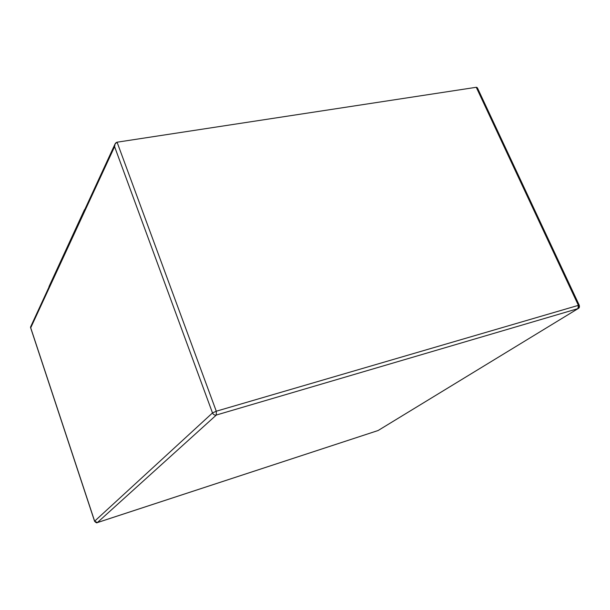 <?xml version="1.0" encoding="UTF-8"?>
<svg xmlns="http://www.w3.org/2000/svg" width="610" height="610" viewBox="0 0 610 610"><rect width="100%" height="100%" fill="white"/><g stroke="black" fill="none" stroke-linecap="round" stroke-linejoin="round"><path stroke-width="0.91" d="M579.264 305.252L578.699 305.762L578.257 308.492L378.124 430.515L97.364 522.572L94.634 521.169L97.364 522.572L216.352 415.029C214.606 415.334 213.325 414.632 212.493 412.939C213.325 414.632 214.606 415.334 216.352 415.029L216.275 411.216L216.352 415.029L577.906 308.645L578.387 305.351L577.906 308.645L216.352 415.029L97.364 522.572L378.124 430.515L578.257 308.492C579.309 308.088 579.645 307.013 579.264 305.252L578.387 305.351L579.264 305.252L477.538 88.153L476.265 87.291L578.387 305.351L216.275 411.216L212.493 412.939L216.275 411.216L117.074 142.199C115.442 142.709 114.611 144.196 114.588 146.652L212.493 412.939L94.634 521.169L30.721 327.806L84.432 211.273L85.049 208.971L84.538 211.563L30.721 327.806L94.634 521.169L212.493 412.939L114.588 146.652L84.538 211.563L84.584 209.977L84.538 211.563L114.588 146.652L115.054 143.983L117.074 142.199L216.275 411.216L578.387 305.351L476.265 87.291L117.074 142.199L476.265 87.291C477.386 87.344 477.912 88.389 477.843 90.432M48.96 287.966L49.021 286.555L48.96 287.966M377.903 430.591L97.303 522.61C96.868 523.166 95.961 522.717 94.581 521.26L30.538 327.494M84.584 209.985L115.054 143.983M578.257 308.492L378.017 430.568M48.853 287.363L30.569 326.975M49.021 286.563L84.477 209.695"/></g></svg>
